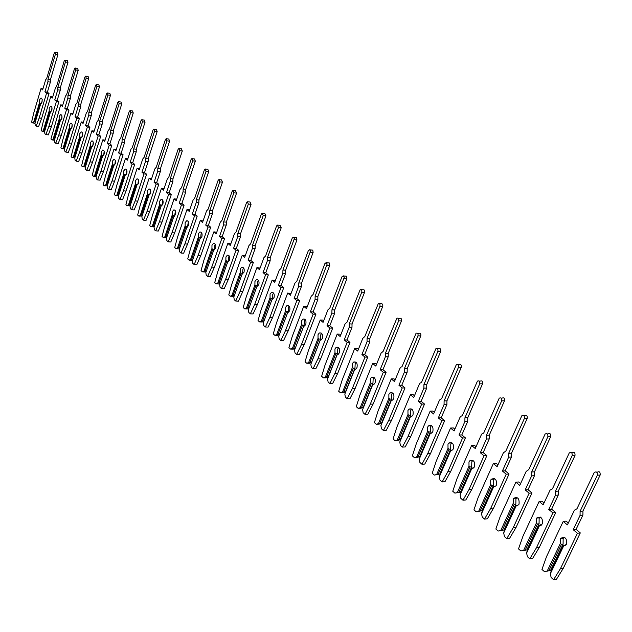 <?xml version="1.0" encoding="UTF-8"?>
<svg xmlns="http://www.w3.org/2000/svg" width="632" height="632" viewBox="0 0 632 632"><rect width="100%" height="100%" fill="white"/><g stroke="black" fill="none" stroke-linecap="round" stroke-linejoin="round"><path stroke-width="0.95" d="M41.846 102.51L42.218 99.603M47.977 79.284L55.442 54.178L54.929 52.322L54.202 53.222L46.752 78.297L45.615 79.893L42.644 89.91L41.001 88.551L33.694 113.223L31.6 122.079L32.572 122.932L34.673 121.802L40.211 103.166L39.5 102.629L39.547 99.832L40.946 98.063L41.554 98.229L42.21 99.556L42.052 101.942L40.748 103.688L34.965 123.137L35.234 125.262L36.214 126.124L39.184 117.963L46.571 93.173L44.919 91.798L47.906 81.757L47.977 79.284L50.434 79.671L57.907 54.597L57.394 52.74L55.118 52.353M36.214 126.124L38.671 126.44L41.641 118.295L49.035 93.528L47.376 92.161L50.37 82.136L50.434 79.671M40.211 103.166L41.317 103.324M32.572 122.932L34.981 123.248M34.673 121.802L35.337 121.889M33.725 122.055L39.5 102.629M39.184 117.963L41.641 118.295M46.571 93.173L49.035 93.528M44.919 91.798L47.376 92.161M41.001 88.551L42.96 88.843M51.579 110.797L51.966 107.732M57.852 87.311L65.459 61.968L64.93 60.087L64.195 60.988L56.604 86.3L55.442 87.903L52.416 98.007L50.734 96.617L43.284 121.51L41.151 130.453L42.147 131.33L44.287 130.2L49.928 111.39L49.209 110.853L49.257 108.017L50.671 106.239C51.895 106.492 52.282 107.803 51.816 110.173L50.489 111.927L44.596 131.559L44.872 133.708L45.867 134.592L48.901 126.361L56.43 101.341L54.739 99.943L57.789 89.807L57.852 87.311L60.324 87.682L67.948 62.378L67.411 60.498L65.136 60.119M45.867 134.592L48.34 134.9L51.374 126.684L58.91 101.697L57.212 100.298L60.261 90.179L60.324 87.682M49.928 111.39L51.081 111.548M42.147 131.33L44.603 131.638M44.287 130.2L44.975 130.287M43.332 130.453L49.209 110.853M48.901 126.361L51.374 126.684M56.43 101.341L58.91 101.697M54.739 99.943L57.212 100.298M50.734 96.617L52.74 96.909M61.541 119.274L61.936 116.043M67.956 95.511L75.714 69.931L75.161 68.027L74.418 68.928L66.676 94.476L65.491 96.088L62.402 106.287L60.688 104.873L50.923 139.016L51.935 139.909L54.115 138.779L59.866 119.804L59.139 119.251L59.187 116.391L60.609 114.605C61.873 114.85 62.276 116.185 61.802 118.595L60.443 120.356L54.439 140.162L54.715 142.342L55.742 143.243L58.831 134.948L66.51 109.699L64.78 108.262L67.885 98.039L67.956 95.511L70.444 95.874L78.21 70.342L77.657 68.43L75.374 68.059M55.742 143.243L58.231 143.543L61.32 135.264L69.007 110.047L67.269 108.617L70.381 98.402L70.444 95.874M59.866 119.804L61.067 119.962M51.935 139.909L54.439 140.193M54.115 138.779L54.826 138.866M53.143 139.032L59.139 119.251M58.831 134.948L61.32 135.264M66.51 109.699L69.007 110.047M64.78 108.262L67.269 108.617M60.688 104.873L62.742 105.165M71.724 127.933L72.135 124.544M78.289 103.901L86.205 78.084L85.628 76.148L84.878 77.057L76.986 102.842L75.769 104.462L72.617 114.763L70.863 113.31L63.121 138.653L60.909 147.77L61.952 148.686L64.164 147.556L70.026 128.407L69.291 127.846L69.338 124.946L70.776 123.161C72.08 123.398 72.49 124.749 72.016 127.206L70.626 128.983L64.504 148.962L64.796 151.174L65.839 152.099L68.991 143.725L76.82 118.247L75.058 116.778L78.218 106.46L78.289 103.901L80.793 104.256L88.709 78.479L88.14 76.543L85.857 76.18M65.839 152.099L68.335 152.391L71.495 144.033L79.332 118.587L77.554 117.118L80.722 106.816L80.793 104.256M70.026 128.407L71.282 128.565M61.952 148.686L64.511 148.931M64.164 147.556L64.906 147.643M63.176 147.809L69.291 127.846M68.991 143.725L71.495 144.033M76.82 118.247L79.332 118.587M75.058 116.778L77.554 117.118M70.863 113.31L72.972 113.594M82.144 136.788L82.563 133.249M88.859 112.48L96.933 86.418L96.333 84.459L95.574 85.367L87.524 111.398L86.284 113.025L83.069 123.422L81.275 121.936L73.383 147.525L71.124 156.728L72.19 157.66L74.442 156.531L80.422 137.199L79.679 136.638L79.727 133.708L81.172 131.914C82.516 132.143 82.95 133.51 82.468 136.014L81.046 137.8L74.797 157.968L75.097 160.212L76.172 161.152L79.387 152.707L87.374 126.993L85.565 125.492L88.788 115.071L88.859 112.48L91.379 112.836L99.461 86.813L98.861 84.846L96.578 84.491M76.172 161.152L78.684 161.436L81.899 153.007L89.894 127.324L88.077 125.823L91.308 115.419L91.379 112.836M80.422 137.199L81.733 137.365M72.19 157.66L74.837 157.85M74.442 156.531L75.216 156.618M73.446 156.783L79.679 136.638M79.387 152.707L81.899 153.007M87.374 126.993L89.894 127.324M85.565 125.492L88.077 125.823M81.275 121.936L83.44 122.229M92.809 145.85L93.236 142.153M99.674 121.265L107.914 94.958L107.29 92.959L106.531 93.876L98.308 120.159L97.044 121.794L93.765 132.285L91.932 130.769L83.874 156.594L81.575 165.884L82.666 166.84L84.957 165.71L91.063 146.205L90.305 145.637L90.352 142.666L91.806 140.873C93.204 141.094 93.654 142.477 93.157 145.028L91.711 146.822L85.328 167.18L85.636 169.447L86.734 170.411L90.021 161.903L98.165 135.935L96.317 134.403L99.611 123.888L99.674 121.265L102.21 121.613L110.458 95.337L109.834 93.346L107.551 92.999M86.734 170.411L89.262 170.687L92.549 162.187L100.701 136.267L98.845 134.727L102.147 124.228L102.21 121.613M91.063 146.205L92.43 146.371M82.666 166.84L85.391 166.974M84.957 165.71L85.762 165.797M83.945 165.971L90.305 145.637M90.021 161.903L92.549 162.187M98.165 135.935L100.701 136.267M96.317 134.403L98.845 134.727M91.932 130.769L94.152 131.061M103.719 155.124L104.154 151.277M110.75 130.255L119.164 103.695L118.516 101.673L117.742 102.589L109.352 129.125L108.064 130.769L104.715 141.363L102.834 139.806L94.61 165.868L92.264 175.262L93.378 176.233L95.716 175.104L101.95 155.417L101.183 154.84L101.231 151.838L102.692 150.037C104.138 150.25 104.604 151.656 104.098 154.255L102.621 156.057L96.111 176.605L96.427 178.903L97.549 179.891L100.899 171.311L109.218 145.099L107.322 143.527L110.687 132.91L110.75 130.255L113.302 130.595L121.715 104.067L121.068 102.052L118.792 101.713M97.549 179.891L100.093 180.16L103.45 171.588L111.769 145.415L109.873 143.843L113.239 133.241L113.302 130.595M101.95 155.417L103.379 155.583M93.378 176.233L96.206 176.32M95.716 175.104L96.562 175.198M94.697 175.364L101.183 154.84M100.899 171.311L103.45 171.588M109.218 145.099L111.769 145.415M107.322 143.527L109.873 143.843M102.834 139.806L105.117 140.091M114.834 164.707L115.332 160.615M122.095 139.467L130.682 112.638L130.002 110.592L129.228 111.509L120.657 138.305L119.337 139.956L115.925 150.653L113.997 149.057L105.607 175.372L103.214 184.852L104.351 185.855L106.729 184.726L113.089 164.849L112.322 164.273L112.362 161.231L113.831 159.422C115.324 159.62 115.814 161.049 115.3 163.704L113.792 165.513L107.148 186.258L107.472 188.589L108.625 189.6L112.046 180.942L120.538 154.477L118.595 152.873L122.031 142.153L122.095 139.467L124.654 139.791L133.249 113.01L132.57 110.963L130.303 110.632M108.625 189.6L111.185 189.853L114.605 181.21L123.098 154.785L121.154 153.181L124.591 142.477L124.654 139.791M114.882 164.565L114.566 165.015L113.089 164.849M104.351 185.855L107.266 185.879M106.729 184.726L107.606 184.813M105.702 184.986L112.322 164.273M112.046 180.942L114.605 181.21M120.538 154.477L123.098 154.785M118.595 152.873L121.154 153.181M113.997 149.057L116.335 149.342M126.195 174.535L126.779 170.182M133.708 148.899L142.477 121.81L141.766 119.725L140.991 120.649L132.238 147.706L130.887 149.373L127.395 160.173L125.428 158.537L116.865 185.105L114.424 194.68L115.585 195.707L118.01 194.577L124.504 174.511L123.73 173.926L123.769 170.845L125.239 169.036C126.787 169.218 127.301 170.664 126.779 173.381L125.231 175.198L118.445 196.133L118.784 198.503L119.962 199.538L123.453 190.801L132.127 164.091L130.137 162.44L133.644 151.617L133.708 148.899L136.283 149.215L145.06 122.166L144.349 120.088L142.089 119.772M119.962 199.538L122.537 199.783L126.029 191.061L134.703 164.383L132.712 162.74L136.22 151.933L136.283 149.215M126.297 174.203L125.989 174.669L124.504 174.511M115.585 195.707L118.595 195.675M118.01 194.577L118.927 194.664M116.967 194.838L123.73 173.926M123.453 190.801L126.029 191.061M132.127 164.091L134.703 164.383M130.137 162.44L132.712 162.74M125.428 158.537L127.838 158.822M137.831 184.568L138.503 179.978M145.605 158.561L154.571 131.203L153.829 129.086L153.039 130.01L144.104 157.336L142.721 159.011L139.159 169.913L137.136 168.238L128.391 195.067L125.902 204.744L127.095 205.787L129.568 204.665L136.196 184.402L135.406 183.809L135.446 180.689L136.923 178.888C138.526 179.046 139.064 180.515 138.534 183.288L136.947 185.113L130.026 206.261L130.366 208.655L131.575 209.713L135.145 200.905L144.001 173.934L141.963 172.244L145.542 161.31L145.605 158.561L148.204 158.869L157.163 131.551L156.42 129.441L154.169 129.133M131.575 209.713L134.158 209.95L137.737 201.15L146.592 174.219L144.554 172.528L148.141 161.618L148.204 158.869M137.997 184.086L137.689 184.56L136.196 184.402M127.095 205.787L130.2 205.708M129.568 204.665L130.516 204.752M128.501 204.926L135.406 183.809M135.145 200.905L137.737 201.15M144.001 173.934L146.592 174.219M141.963 172.244L144.554 172.528M137.136 168.238L139.617 168.523M149.768 194.83L150.519 190.027M157.803 168.46L166.959 140.825L166.184 138.685L165.394 139.609L156.262 167.211L154.848 168.894L151.206 179.907L149.136 178.192L140.201 205.274L137.657 215.046L138.882 216.12L141.402 214.998L148.172 194.545L147.375 193.945L147.414 190.785L148.899 188.976C150.558 189.118 151.119 190.611 150.574 193.447L148.955 195.28L141.884 216.626L142.24 219.059L143.472 220.149L147.122 211.254L156.175 184.023L154.082 182.285L157.739 171.248L157.803 168.46L160.41 168.76L169.574 141.173L168.791 139.032L166.556 138.732M143.472 220.149L146.071 220.37L149.729 211.491L158.782 184.299L156.689 182.561L160.346 171.541L160.41 168.76M149.982 194.206L149.673 194.696L148.172 194.545M138.882 216.12L142.097 215.986M141.402 214.998L142.39 215.085M140.32 215.267L147.375 193.945M147.122 211.254L149.729 211.491M156.175 184.023L158.782 184.299M154.082 182.285L156.689 182.561M149.136 178.192L151.68 178.461M162.005 205.337L162.827 200.32M170.308 178.611L179.67 150.7L178.848 148.528L178.058 149.452L168.728 177.331L167.282 179.022L163.554 190.145L161.436 188.383L152.304 215.733L149.705 225.608L150.961 226.714L153.529 225.592L160.457 204.934L159.643 204.326L159.683 201.126L161.16 199.325C162.89 199.443 163.475 200.952 162.922 203.86L161.263 205.7L154.034 227.251L154.398 229.724L155.67 230.838L159.398 221.864L168.649 194.364L166.508 192.586L170.245 181.439L170.308 178.611L172.931 178.903L182.293 151.032L181.479 148.86L179.251 148.575M155.67 230.838L158.284 231.043L162.021 222.085L171.272 194.624L169.123 192.855L172.868 181.724L172.931 178.903M162.266 204.578L161.966 205.076L160.457 204.934M150.961 226.714L154.279 226.517M153.529 225.592L154.564 225.671M161.832 205.471L161.966 205.076M164.051 188.66L161.436 188.383M152.438 225.861L159.643 204.326M159.398 221.864L162.021 222.085M168.649 194.364L171.272 194.624M166.508 192.586L169.123 192.855M174.558 216.089L175.451 210.883M183.13 189.023L192.697 160.828L191.844 158.616L191.054 159.548L181.51 187.704L180.025 189.403L176.217 200.636L174.045 198.835L164.707 226.453L162.061 236.439L163.348 237.569L165.971 236.447L173.042 215.591L172.228 214.975L172.26 211.728L173.737 209.927C175.53 210.029 176.146 211.562 175.585 214.532L173.887 216.381L166.493 238.145L166.872 240.658L168.167 241.795L171.983 232.742L181.439 204.965L179.243 203.148L183.067 191.883L183.13 189.023L185.769 189.3L195.343 161.144L194.482 158.94L192.27 158.672M168.167 241.795L170.798 241.993L174.622 232.955L184.078 205.218L181.882 203.401L185.705 192.16L185.769 189.3M174.859 215.212L174.558 215.725L173.042 215.591M163.348 237.569L166.777 237.316M165.971 236.447L167.046 236.534M174.4 216.191L174.558 215.725M176.731 199.143L174.045 198.835M164.857 236.716L172.228 214.975M171.983 232.742L174.622 232.955M181.439 204.965L184.078 205.218M179.243 203.148L181.882 203.401M187.428 227.109L188.391 221.713M196.283 199.704L206.072 171.217L205.171 168.973L204.381 169.905L194.617 198.353L193.1 200.06L189.213 211.404L186.977 209.555L177.434 237.45L174.724 247.539L176.044 248.7L178.722 247.578L185.95 226.517L185.129 225.893L185.16 222.606L186.63 220.813C188.494 220.876 189.142 222.44 188.565 225.482L186.827 227.338L179.275 249.324L179.662 251.868L180.989 253.037L184.9 243.905L194.561 215.844L192.31 213.979L196.22 202.603L196.283 199.704L198.93 199.965L208.726 171.525L207.825 169.281L205.637 169.028M180.989 253.037L183.636 253.219L187.546 244.094L197.216 216.081L194.956 214.216L198.875 202.864L198.93 199.965M187.767 226.114L187.475 226.643L185.95 226.517M176.044 248.7L178.682 248.882L179.591 248.392M178.722 247.578L179.844 247.665M187.293 227.188L187.475 226.643M189.726 209.887L186.977 209.555M177.592 247.855L185.129 225.893M184.9 243.905L187.546 244.094M194.561 215.844L197.216 216.081M192.31 213.979L194.956 214.216M200.636 238.406L201.047 233.982L201.671 232.829M209.777 210.661L219.794 181.882L218.854 179.599L218.056 180.531L208.07 209.271L206.514 210.993L202.532 222.456L200.249 220.552L190.485 248.732L187.72 258.93L189.071 260.115L191.796 259.002L199.199 237.727L198.361 237.095L198.393 233.769L199.854 231.976C201.79 232.015 202.469 233.595 201.885 236.716L200.107 238.572L192.381 260.779L192.776 263.362L194.15 264.563L198.14 255.352L208.031 227.007L205.716 225.087L209.721 213.6L209.777 210.661L212.447 210.906L222.464 182.174L221.516 179.899L219.351 179.662M194.15 264.563L196.805 264.729L200.802 255.533L210.701 227.236L208.378 225.316L212.384 213.845L212.447 210.906M201.023 237.308L200.731 237.845L199.199 237.727M189.071 260.115L191.725 260.289L192.736 259.752M191.796 259.002L192.973 259.081M200.518 238.462L200.731 237.845M203.07 220.923L200.249 220.552M190.659 259.278L198.361 237.095M198.14 255.352L200.802 255.533M208.031 227.007L210.701 227.236M205.716 225.087L208.378 225.316M214.193 249.988L214.643 245.413L215.299 244.236M223.633 221.911L233.887 192.823L232.892 190.516L232.102 191.441L221.879 220.489L220.284 222.211L216.215 233.793L213.861 231.841L203.875 260.305L201.047 270.615L202.438 271.831L205.218 270.725L212.794 249.229L211.941 248.597L211.973 245.216L213.426 243.431C215.441 243.439 216.152 245.042 215.559 248.242L213.735 250.114L205.827 272.542L206.237 275.165L207.644 276.397L211.736 267.099L221.856 238.469L219.478 236.494L223.578 224.889L223.633 221.911L226.311 222.148L236.566 193.108L235.57 190.801L233.429 190.572M207.644 276.397L210.322 276.547L214.406 267.265L224.534 238.675L222.156 236.708L226.256 225.118L226.311 222.148M214.619 248.787L214.335 249.348L212.794 249.229M202.438 271.831L205.108 271.989L206.23 271.412M205.218 270.725L206.443 270.796M214.09 250.027L214.335 249.348M216.76 232.244L213.861 231.841M204.057 270.994L211.941 248.597M211.736 267.099L214.406 267.265M221.856 238.469L224.534 238.675M219.478 236.494L222.156 236.708M228.113 261.869L228.602 257.153L229.282 255.952M237.861 233.461L248.352 204.065L247.31 201.727L246.527 202.643L236.06 231.999L234.425 233.729L230.253 245.429L227.844 243.431L217.621 272.187L214.73 282.607L216.152 283.855L218.996 282.757L226.746 261.048L225.885 260.4L225.916 256.971L227.354 255.202C229.456 255.162 230.198 256.79 229.598 260.084L227.725 261.956L219.636 284.613L220.062 287.284L221.5 288.548L225.687 279.162L236.052 250.233L233.611 248.21L237.806 236.479L237.861 233.461L240.555 233.682L251.054 204.341L250.003 201.995L247.894 201.782M221.5 288.548L224.186 288.682L228.381 279.305L238.746 250.43L236.305 248.408L240.492 236.7L240.555 233.682M228.579 260.574L228.294 261.142L226.746 261.048M216.152 283.855L218.838 283.997L220.078 283.381M218.996 282.757L220.276 282.82M228.026 261.893L228.294 261.142M230.814 243.865L227.844 243.431M217.819 283.025L225.885 260.4M225.687 279.162L228.381 279.305M236.052 250.233L238.746 250.43M233.611 248.21L236.305 248.408M242.412 274.059L242.933 269.208L243.644 267.984M252.476 245.327L263.22 215.623L262.122 213.237L261.34 214.161L250.627 243.826L248.945 245.564L244.679 257.382L242.198 255.328L231.731 284.384L228.776 294.915L230.238 296.203L233.145 295.105L241.076 273.174L240.207 272.518L240.231 269.042L241.653 267.289C243.841 267.202 244.631 268.853 244.015 272.234L242.096 274.122L233.808 297.008L234.251 299.718L235.728 301.022L240.018 291.542L250.627 262.32L248.123 260.242L252.421 248.392L252.476 245.327L255.178 245.532L265.93 215.875L264.824 213.498L262.754 213.3M235.728 301.022L238.438 301.132L242.728 291.676L253.337 262.501L250.833 260.423L255.123 248.589L255.178 245.532M242.909 272.676L242.633 273.269L241.076 273.174M230.238 296.203L232.939 296.329L234.298 295.673M233.145 295.105L234.48 295.168M242.34 274.083L242.633 273.269M245.248 255.81L242.198 255.328M231.944 295.381L240.207 272.518M240.018 291.542L242.728 291.676M250.627 262.32L253.337 262.501M248.123 260.242L250.833 260.423M257.098 286.58L257.659 281.596L258.401 280.347M267.486 257.516L278.507 227.496L277.337 225.079L276.571 225.995L265.59 255.976L263.868 257.722L259.499 269.667L256.947 267.557L246.227 296.914L243.202 307.563L244.71 308.882L247.681 307.792L255.802 285.632L254.917 284.969L254.941 281.445L256.339 279.707C258.622 279.573 259.452 281.248 258.828 284.732L256.861 286.62L248.376 309.743L248.826 312.5L250.351 313.835L254.743 304.269L265.614 274.738L263.038 272.605L267.439 260.629L267.486 257.516L270.212 257.706L281.224 227.733L280.063 225.324L278.033 225.142M250.351 313.835L253.069 313.93L257.461 304.387L268.331 274.904L265.756 272.771L270.156 260.811L270.212 257.706M257.635 285.119L257.366 285.719L255.802 285.632M244.71 308.882L247.42 308.993L248.905 308.298M247.681 307.792L249.071 307.847M257.042 286.596L257.366 285.719M260.076 268.071L256.947 267.557M246.456 308.068L254.917 284.969M254.743 304.269L257.461 304.387M265.614 274.738L268.331 274.904M263.038 272.605L265.756 272.771M272.195 299.442L272.787 294.322L273.561 293.05M272.037 299.457L263.339 322.834L263.805 325.63L265.369 326.997L269.88 317.351L281.019 287.505L278.364 285.308L282.875 273.206L282.923 270.054L294.362 238.58L293.359 237.182L292.229 238.153L280.971 268.466L279.21 270.22L274.723 282.291L272.108 280.126L261.127 309.783L258.022 320.558L259.57 321.917L262.612 320.835L270.93 298.438L270.038 297.767L270.062 294.196L271.428 292.474C273.806 292.284 274.683 293.983 274.059 297.569L272.289 299.426M282.923 270.054L285.656 270.22L296.953 239.923L296.463 237.529L293.738 237.316M265.369 326.997L268.102 327.076L272.605 317.446L283.752 287.647L281.098 285.459L285.609 273.372L285.656 270.22M272.763 297.893L272.503 298.517L270.93 298.438M259.57 321.917L262.296 322.004L263.915 321.277M262.612 320.835L264.065 320.882M272.155 299.45L272.503 298.517M275.323 280.679L272.108 280.126M261.372 321.111L270.038 297.767M269.88 317.351L272.605 317.446M281.019 287.505L283.752 287.647M278.364 285.308L281.098 285.459M287.71 312.658L288.326 311.031L288.342 307.413L289.148 306.117M287.639 312.666L278.728 336.287L279.21 339.131L280.813 340.537L285.435 330.797L296.85 300.635L294.133 298.375L298.754 286.138L298.802 282.938L310.533 251.109L309.664 249.727L308.337 250.667L296.795 281.311L294.978 283.065L290.388 295.278L287.694 293.043L276.437 323.023L273.261 333.917L274.857 335.308L277.962 334.233L286.486 311.608L285.585 310.928L285.601 307.302L286.936 305.604C289.417 305.351 290.341 307.073 289.709 310.77L287.955 312.619M298.802 282.938L301.543 283.097L313.124 252.46L312.769 250.146L309.893 249.838M280.813 340.537L283.555 340.593L288.176 330.868L299.6 300.761L296.874 298.502L301.496 286.288L301.543 283.097M288.326 311.031L288.073 311.671L286.486 311.608M274.857 335.308L277.59 335.379L279.352 334.62M277.962 334.233L279.486 334.273M287.694 312.666L288.073 311.671M290.997 293.643L287.694 293.043M276.697 334.518L285.585 310.928M285.435 330.797L288.176 330.868M296.85 300.635L299.6 300.761M294.133 298.375L296.874 298.502M302.491 325.148L301.575 324.461L301.583 320.78L302.886 319.113C305.477 318.789 306.449 320.527 305.817 324.342L304.537 326.001L303.708 326.183L294.544 350.12L295.049 353.012L296.7 354.457L301.44 344.63L313.148 314.144L310.344 311.821L315.084 299.45L315.131 296.203L327.163 263.994L326.238 262.596L324.903 263.544L313.069 294.52L311.205 296.29L306.496 308.629L303.723 306.33L292.182 336.627L288.927 347.647L290.562 349.085L293.746 348.019L302.491 325.148L304.079 325.196L304.34 320.866L305.169 319.555M315.131 296.203L317.888 296.337L329.77 265.369L329.375 262.991L326.515 262.722M296.7 354.457L299.457 354.497L304.197 344.677L315.905 314.246L313.101 311.924L317.841 299.576L317.888 296.337M290.562 349.085L293.319 349.125L295.215 348.343L304.079 325.196M293.746 348.019L295.334 348.042M307.12 306.978L306.473 306.441L303.723 306.33M292.466 348.295L301.575 324.461M303.684 326.246L294.544 350.12M301.44 344.63L304.197 344.677M313.148 314.144L315.905 314.246M310.344 311.821L313.101 311.924M318.955 339.084L318.022 338.389L318.03 334.644L319.286 333.017C321.988 332.606 323.023 334.375 322.383 338.317L321.151 339.929L320.203 340.15L310.825 364.348L311.339 367.295L313.038 368.788L317.904 358.858L329.92 328.048L327.036 325.654L331.895 313.148L331.942 309.846L344.282 277.266L343.302 275.836L341.959 276.8L329.817 308.124L327.897 309.893L323.07 322.367L320.219 320.005L308.377 350.626L305.043 361.781L306.733 363.25L309.98 362.199L318.955 339.084L320.55 339.123L320.795 334.715L321.664 333.388M320.203 340.15L320.653 340.158M331.942 309.846L334.715 309.957L346.905 278.649L346.47 276.208L343.634 275.987M313.038 368.788L315.81 368.796L320.677 358.889L332.685 328.127L329.801 325.741L334.668 313.251L334.715 309.957M306.733 363.25L309.49 363.274L311.442 362.499L320.55 339.123M309.98 362.199L311.576 362.207M323.71 320.701L322.984 320.092L320.219 320.005M308.677 362.476L318.022 338.389M320.195 340.229L310.825 364.348M317.904 358.858L320.677 358.889M329.92 328.048L332.685 328.127M327.036 325.654L329.801 325.741M335.9 353.43L334.96 352.719L334.96 348.919L336.169 347.331C338.989 346.834 340.087 348.627 339.447 352.703L338.262 354.276L337.188 354.52L327.574 379.002L328.111 381.997L329.865 383.529L334.857 373.512L347.181 342.354L344.211 339.898L349.204 327.25L349.251 323.9L361.765 292.182C362.089 290.254 361.575 289.393 360.208 289.598L347.063 322.123L345.088 323.9L340.127 336.508L337.196 334.075L325.046 365.035L321.633 376.317L323.363 377.833L326.697 376.791L335.9 353.43L337.504 353.446L337.741 348.967L338.633 347.624M337.188 354.52L337.733 354.528M349.251 323.9L352.032 323.987L364.546 292.324C364.869 290.404 364.356 289.543 362.989 289.748L361.259 289.654M329.865 383.529L332.637 383.513L337.638 373.512L349.97 342.418L346.992 339.953L351.985 327.337L352.032 323.987M323.363 377.833L326.136 377.833L328.142 377.067L337.504 353.446M326.697 376.791L328.292 376.791M340.79 334.826L339.969 334.146L337.196 334.075M325.369 377.067L334.96 352.719M337.196 354.615L327.574 379.002M334.857 373.512L337.638 373.512M347.181 342.354L349.97 342.418M344.211 339.898L346.992 339.953M353.351 368.195L352.395 367.476L352.395 363.621L353.541 362.081C356.495 361.48 357.649 363.297 357.017 367.516L355.887 369.033L354.678 369.325L344.827 394.084L345.38 397.133L347.181 398.713L352.308 388.593L364.972 357.104L361.907 354.568L367.034 341.778L367.081 338.373L379.927 306.299C380.259 304.3 379.706 303.431 378.276 303.684L364.822 336.54L362.8 338.325L357.704 351.076L354.678 348.572L342.212 379.864L338.705 391.279L340.49 392.843L343.903 391.816L353.351 368.195L354.955 368.203L355.184 363.645L356.108 362.286M354.678 369.325L355.334 369.325M367.081 338.373L369.87 338.444L382.723 306.417C383.047 304.427 382.494 303.558 381.064 303.81L379.429 303.731M347.181 398.713L349.97 398.673L355.105 388.569L367.761 357.135L364.704 354.599L369.823 341.841L369.87 338.444M340.49 392.843L343.279 392.82L345.507 391.8L354.955 368.203M343.903 391.816L345.507 391.8M358.384 349.377L357.467 348.619L354.678 348.572M342.552 392.093L352.395 367.476M354.702 369.428L344.827 394.084M352.308 388.593L355.105 388.569M364.972 357.104L367.761 357.135M361.907 354.568L364.704 354.599M371.332 383.419L370.36 382.684L370.36 378.766L371.442 377.288C374.523 376.569 375.748 378.402 375.116 382.779L374.057 384.24L372.698 384.572L362.594 409.615L363.163 412.72L365.02 414.355L370.297 404.14L383.3 372.295L380.148 369.68L385.409 356.748L385.449 353.296L398.658 320.843C398.982 318.773 398.397 317.888 396.896 318.204L383.126 351.408L381.041 353.193L375.811 366.086L372.69 363.503L359.885 395.142L356.29 406.7L358.131 408.312L361.623 407.292L371.332 383.419L372.943 383.411L373.157 378.766L374.105 377.391M372.698 384.572L373.465 384.572M385.449 353.296L388.253 353.335L401.454 320.945C401.786 318.876 401.202 317.991 399.701 318.307L398.152 318.252M365.02 414.355L367.824 414.284L373.093 404.085L386.105 372.303L382.945 369.688L388.214 356.78L388.253 353.335M358.131 408.312L360.927 408.248L363.242 407.253L372.943 383.411M361.623 407.292L363.242 407.253M376.506 364.364L375.487 363.526L372.69 363.503M360.248 407.569L370.36 382.684M372.738 384.698L362.594 409.615M370.297 404.14L373.093 404.085M383.3 372.295L386.105 372.303M380.148 369.68L382.945 369.688M389.857 399.1L388.877 398.358L388.87 394.376L389.881 392.962C393.104 392.124 394.4 393.973 393.776 398.516L392.788 399.906L391.271 400.293L381.278 424.451L380.906 425.628L381.499 428.788L383.411 430.471L388.83 420.162L402.197 387.961L398.942 385.259L404.354 372.185L404.393 368.677L417.973 335.853C418.297 333.696 417.673 332.803 416.101 333.183L401.992 366.726L400.83 367.168L399.851 368.519L394.471 381.554L391.263 378.892L378.102 410.887L374.413 422.579L376.309 424.246L379.887 423.235L389.857 399.1L391.477 399.076L391.674 394.344L392.654 392.962M391.271 400.293L392.164 400.277M404.393 368.677L407.206 368.685L420.778 335.924C421.102 333.775 420.478 332.882 418.905 333.262L417.468 333.222M383.411 430.471L386.223 430.376L391.643 420.083L405.009 387.937L401.755 385.243L407.166 372.193L407.206 368.685M376.309 424.246L379.113 424.159L381.507 423.187L391.477 399.076M379.887 423.235L381.507 423.187M395.19 379.816L394.068 378.884L391.263 378.892M378.489 423.519L388.877 398.358M391.327 400.435L380.906 425.628M388.83 420.162L391.643 420.083M402.197 387.961L405.009 387.937M398.942 385.259L401.755 385.243M408.967 415.271L407.972 414.521L407.956 410.476L408.888 409.141C412.254 408.161 413.628 410.026 413.02 414.742L412.111 416.046L410.421 416.504L400.151 440.931L399.78 442.139L400.396 445.363L402.371 447.093L407.948 436.68L421.686 404.117L418.329 401.336L423.898 388.111L423.938 384.54L437.897 351.337C438.213 349.093 437.549 348.192 435.906 348.643L421.457 382.526L420.154 383.047L419.253 384.319L413.723 397.512L410.405 394.763L396.88 427.121L393.088 438.956L395.047 440.67L398.721 439.682L408.967 415.271L410.595 415.232L410.776 410.413L411.772 409.023M410.421 416.504L411.448 416.48M423.938 384.54L426.75 384.525L440.709 351.376C441.033 349.141 440.37 348.24 438.719 348.69L437.391 348.667M402.371 447.093L405.191 446.958L410.768 436.57L424.507 404.061L421.149 401.288L426.719 388.088L426.75 384.525M395.047 440.67L397.86 440.551L400.348 439.611L410.595 415.232M398.721 439.682L400.348 439.611M414.458 395.75L413.225 394.731L410.405 394.763M397.291 439.959L407.972 414.521M410.492 416.662L399.78 442.139M407.948 436.68L410.768 436.57M421.686 404.117L424.507 404.061M418.329 401.336L421.149 401.288M428.678 431.956L427.667 431.198L427.651 427.082L428.504 425.834C432.012 424.696 433.473 426.576 432.881 431.482L432.059 432.699L430.187 433.228L419.624 457.931L419.253 459.164L419.893 462.45L421.931 464.236L427.667 453.729L441.808 420.793L438.339 417.918L444.067 404.543L444.099 400.909L458.469 367.318C458.777 364.98 458.066 364.072 456.344 364.609L441.547 398.839L440.093 399.44L439.272 400.633L433.584 413.976L430.163 411.14L416.251 443.862L412.356 455.846L414.371 457.608L418.139 456.636L428.678 431.956L430.313 431.893L430.479 426.987L431.498 425.597M430.187 433.228L431.356 433.189M444.099 400.909L446.927 400.862L461.289 367.326C461.597 364.996 460.894 364.095 459.164 364.625L457.963 364.617M421.931 464.236L424.759 464.078L430.495 453.579L444.636 420.707L441.168 417.839L446.895 404.488L446.927 400.862M414.371 457.608L417.199 457.457L419.774 456.549L430.313 431.893M418.139 456.636L419.774 456.549M434.342 412.198L432.983 411.077L430.163 411.14M416.693 456.92L427.667 431.198M430.274 433.402L419.253 459.164M427.667 453.729L430.495 453.579M441.808 420.793L444.636 420.707M438.339 417.918L441.168 417.839M449.028 449.178L448.001 448.404L447.985 444.217L448.736 443.079C452.394 441.768 453.942 443.664 453.373 448.767L452.646 449.873L450.584 450.49L439.714 475.477L439.358 476.741L440.014 480.091L442.116 481.932L448.025 471.322L462.577 438.008L458.998 435.045L464.891 421.505L464.923 417.815L479.712 383.822C480.012 381.38 479.254 380.472 477.452 381.096L462.284 415.674L460.673 416.377L459.938 417.476L454.084 430.969L450.553 428.038L436.238 461.131L432.233 473.265L434.318 475.09L438.181 474.142L449.028 449.178L450.663 449.099L450.813 444.091L451.856 442.7M450.584 450.49L451.919 450.426M464.923 417.815L467.751 417.736L482.54 383.806C482.84 381.373 482.09 380.464 480.281 381.088L479.214 381.096M442.116 481.932L444.96 481.734L450.861 471.14L465.405 437.889L461.826 434.927L467.719 421.418L467.751 417.736M434.318 475.09L439.817 474.032L450.663 449.099M438.181 474.142L439.817 474.032M454.866 429.168L453.381 427.943L450.553 428.038M436.704 474.427L448.001 448.404M450.695 450.687L439.358 476.741M448.025 471.322L450.861 471.14M462.577 438.008L465.405 437.889M458.998 435.045L461.826 434.927M470.042 466.961L468.999 466.179L468.976 461.921L469.631 460.894C473.447 459.393 475.082 461.305 474.545 466.621L473.921 467.609L471.646 468.32L460.459 493.584L460.104 494.888L460.791 498.3L462.964 500.204L469.047 489.492L484.033 455.798L480.336 452.733L486.403 439.035L486.435 435.282L501.666 400.878C501.95 398.334 501.144 397.417 499.256 398.144L483.701 433.062L481.924 433.884L481.284 434.863L475.256 448.523L471.606 445.497L456.873 478.969L452.757 491.262L454.906 493.142L458.879 492.209L470.042 466.961L471.685 466.866L471.812 461.755L472.87 460.365M471.646 468.32L473.155 468.225M486.435 435.282L489.271 435.164L504.502 400.83C504.786 398.286 503.981 397.378 502.092 398.105L501.176 398.12M462.964 500.204L465.808 499.967L471.891 489.271L486.869 455.64L483.172 452.583L489.239 438.916L489.271 435.164M454.906 493.142L460.523 492.083L471.685 466.866M458.879 492.209L460.523 492.083M476.062 446.698L474.442 445.363L471.606 445.497M457.371 492.494L468.999 466.179M471.78 468.533L460.104 494.888M469.047 489.492L471.891 489.271M484.033 455.798L486.869 455.64M480.336 452.733L483.172 452.583M491.759 485.344L490.693 484.547L490.661 480.209L491.214 479.317C495.188 477.61 496.926 479.53 496.42 485.068L495.899 485.921L493.41 486.743L481.892 512.299L481.544 513.634L482.256 517.118L484.499 519.085L490.772 508.262L506.208 474.182L502.385 471.006L508.642 457.157L508.665 453.334L524.363 418.518C524.631 415.848 523.778 414.94 521.803 415.785L505.845 451.043L503.349 452.844L497.139 466.661L493.363 463.533L478.195 497.392L473.953 509.842L476.173 511.786L480.257 510.877L491.759 485.344L493.394 485.218L493.505 480.012L494.579 478.622M493.41 486.743L495.093 486.624M508.665 453.334L511.509 453.183L527.207 418.431C527.467 415.769 526.614 414.861 524.639 415.698L523.881 415.722M484.499 519.085L487.351 518.809L493.616 508.01L509.052 473.984L505.229 470.824L511.486 456.991L511.509 453.183M476.173 511.786L481.9 510.727L493.394 485.218M480.257 510.877L481.9 510.727M497.969 464.812L496.207 463.367L493.363 463.533M478.716 511.162L490.693 484.547M493.568 486.972L481.544 513.634M490.772 508.262L493.616 508.01M506.208 474.182L509.052 473.984M502.385 471.006L505.229 470.824M514.203 504.336L513.121 503.53L513.532 498.372C517.655 496.444 519.496 498.364 519.046 504.139L518.627 504.849L515.917 505.79L504.044 531.638L503.704 533.005L504.447 536.568L506.769 538.598L513.231 527.673L529.142 493.189L525.192 489.911L531.638 475.896L531.654 472.001L547.849 436.759C548.086 433.971 547.178 433.062 545.124 434.026L528.739 469.631L526.164 471.433L519.757 485.416L515.862 482.177L500.22 516.431L495.859 529.039L498.158 531.054L502.353 530.169L514.203 504.336L515.846 504.194L515.933 498.877L517.016 497.495M515.917 505.79L517.734 505.671M531.654 472.001L534.506 471.812L550.685 436.641C550.93 433.852 550.022 432.944 547.968 433.915L547.367 433.939M506.769 538.598L509.621 538.282L516.083 527.372L531.986 492.96L528.036 489.689L534.482 475.691L534.506 471.812M498.158 531.054L503.996 529.995L515.846 504.194M502.353 530.169L503.996 529.995M520.61 483.551L518.706 481.971L515.862 482.177M500.781 530.453L513.121 503.53M516.099 506.042L503.704 533.005M513.231 527.673L516.083 527.372M529.142 493.189L531.986 492.96M525.192 489.911L528.036 489.689M537.421 523.991L536.323 523.17L536.615 518.09C540.897 515.917 542.841 517.845 542.446 523.873L539.199 525.492L526.946 551.641L526.622 553.047L527.388 556.681L529.798 558.783L536.465 547.754L552.874 512.86L548.781 509.471L555.433 495.283L555.449 491.317L572.158 455.648C572.363 452.725 571.399 451.825 569.266 452.923L552.431 488.868L550.093 490.1L543.164 504.81L539.128 501.468L523.004 536.126L518.517 548.9L520.887 550.978L525.2 550.124L537.421 523.991L539.064 523.817L539.136 518.39L540.226 517.023M539.199 525.492L541.166 525.374M555.449 491.317L558.301 491.088L575.002 455.482C575.207 452.567 574.243 451.667 572.102 452.765L571.683 452.788M529.798 558.783L532.65 558.419L539.317 547.407L555.726 512.584L551.633 509.202L558.277 495.038L558.301 491.088M520.887 550.978L526.851 549.919L539.064 523.817M525.2 550.124L526.851 549.919M544.041 502.93L541.98 501.216L539.128 501.468M523.604 550.409L536.323 523.17M539.404 525.769L526.622 553.047M536.465 547.754L539.317 547.407M552.874 512.86L555.726 512.584M548.781 509.471L551.633 509.202M561.453 544.334L560.339 543.496L560.513 538.511C564.945 536.078 566.999 538.014 566.667 544.302L563.286 545.882L550.654 572.347L550.338 573.785L551.136 577.498L553.624 579.678L560.513 568.539L577.451 533.234L573.208 529.719L580.073 515.357L580.089 511.32L597.335 475.209C597.509 472.151 596.482 471.251 594.262 472.499L576.961 508.784L574.425 510.182L567.394 524.9L563.215 521.432L546.577 556.5L541.948 569.44L544.405 571.597L548.845 570.767L561.453 544.334L563.096 544.136L563.144 538.59L564.234 537.232M563.286 545.882L565.419 545.764M580.089 511.32L582.933 511.043L600.171 475.003C600.345 471.954 599.318 471.053 597.106 472.302L596.861 472.317M553.624 579.678L556.484 579.26L563.365 568.144L580.294 532.91L576.06 529.403L582.917 515.072L582.933 511.043M544.405 571.597L550.496 570.538L563.096 544.136M548.845 570.767L550.496 570.538M568.302 522.988L566.059 521.139L563.215 521.432M547.209 571.052L560.339 543.496M563.523 546.19L550.338 573.785M560.513 568.539L563.365 568.144M577.451 533.234L580.294 532.91M573.208 529.719L576.06 529.403M47.906 81.757L50.37 82.136M55.442 54.178L57.907 54.597M57.789 89.807L60.261 90.179M65.459 61.968L67.948 62.378M67.885 98.039L70.381 98.402M75.714 69.931L78.21 70.342M78.218 106.46L80.722 106.816M86.205 78.084L88.709 78.479M88.788 115.071L91.308 115.419M96.933 86.418L99.461 86.813M99.611 123.888L102.147 124.228M107.914 94.958L110.458 95.337M110.687 132.91L113.239 133.241M119.164 103.695L121.715 104.067M122.031 142.153L124.591 142.477M130.682 112.638L133.249 113.01M133.644 151.617L136.22 151.933M142.477 121.81L145.06 122.166M145.542 161.31L148.141 161.618M154.571 131.203L157.163 131.551M157.739 171.248L160.346 171.541M166.959 140.825L169.574 141.173M170.245 181.439L172.868 181.724M179.67 150.7L182.293 151.032M183.067 191.883L185.705 192.16M192.697 160.828L195.343 161.144M196.22 202.603L198.875 202.864M206.072 171.217L208.726 171.525M209.721 213.6L212.384 213.845M219.794 181.882L222.464 182.174M223.578 224.889L226.256 225.118M233.887 192.823L236.566 193.108M237.806 236.479L240.492 236.7M248.352 204.065L251.054 204.341M252.421 248.392L255.123 248.589M263.22 215.623L265.93 215.875M267.439 260.629L270.156 260.811M278.507 227.496L281.224 227.733M282.875 273.206L285.609 273.372M294.22 239.702L296.953 239.923M298.754 286.138L301.496 286.288M310.383 252.255L313.124 252.46M315.084 299.45L317.841 299.576M327.013 265.179L329.77 265.369M331.895 313.148L334.668 313.251M344.132 278.483L346.905 278.649M349.204 327.25L351.985 327.337M361.765 292.182L364.546 292.324M367.034 341.778L369.823 341.841M379.927 306.299L382.723 306.417M385.409 356.748L388.214 356.78M398.658 320.843L401.454 320.945M404.354 372.185L407.166 372.193M417.973 335.853L420.778 335.924M423.898 388.111L426.719 388.088M437.897 351.337L440.709 351.376M444.067 404.543L446.895 404.488M458.469 367.318L461.289 367.326M464.891 421.505L467.719 421.418M479.712 383.822L482.54 383.806M486.403 439.035L489.239 438.916M501.666 400.878L504.502 400.83M508.642 457.157L511.486 456.991M524.363 418.518L527.207 418.431M531.638 475.896L534.482 475.691M547.849 436.759L550.685 436.641M555.433 495.283L558.277 495.038M572.158 455.648L575.002 455.482M580.073 515.357L582.917 515.072M597.335 475.209L600.171 475.003M40.946 98.063L41.372 98.118M50.671 106.239L51.121 106.302M60.609 114.605L61.091 114.676M70.776 123.161L71.282 123.232M81.172 131.914L81.71 131.985M91.806 140.873L92.383 140.944M102.692 150.037L103.308 150.116M113.831 159.422L114.495 159.501M125.239 169.036L125.95 169.115M136.923 178.888L137.681 178.967M148.899 188.976L149.705 189.063M161.16 199.325L162.037 199.404M173.737 209.927L174.669 210.014M186.63 220.813L187.633 220.9M199.854 231.976L200.936 232.062M213.426 243.431L214.588 243.518M227.354 255.202L228.61 255.288M241.653 267.289L243.004 267.368M256.339 279.707L257.801 279.786M271.428 292.474L273.008 292.553M286.936 305.604L288.642 305.675M302.886 319.113L304.727 319.176M319.286 333.017L321.285 333.064M336.169 347.331L338.325 347.371M353.541 362.081L355.879 362.104M371.442 377.288L373.97 377.28M389.881 392.962L392.614 392.938M408.888 409.141L411.709 409.078M428.504 425.834L431.324 425.739M448.736 443.079L451.572 442.953M469.631 460.894L472.467 460.736M491.214 479.317L494.058 479.119M513.532 498.372L516.384 498.127M536.615 518.09L539.467 517.806M560.513 538.511L563.365 538.18"/></g></svg>
